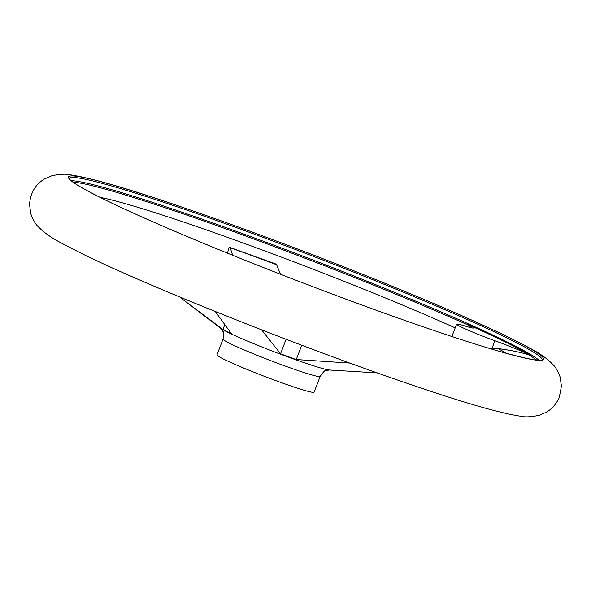 <?xml version="1.0" encoding="UTF-8"?>
<svg xmlns="http://www.w3.org/2000/svg" width="591" height="591" viewBox="0 0 591 591"><rect width="100%" height="100%" fill="white"/><g stroke="black" fill="none" stroke-linecap="round" stroke-linejoin="round"><path stroke-width="0.89" d="M529.233 355.117L530.725 355.509A31.663 1.854 21 0 0 494.948 340.734L491.771 349L498.036 348.587C511.592 350.367 521.993 352.546 529.233 355.117A252.423 14.768 -159 0 1 536.731 360.148M232.64 255.26L230.217 247.732L229.168 247.141L227.461 253.17M275.406 264.081L276.632 264.738L280.481 274.239M180.425 297.665L222.955 329.468A61.065 3.576 21 0 0 231.362 333.605L215.316 311.523M377.272 372.899L330.975 370.106A61.065 3.576 21 0 0 331.012 370.106A61.065 3.576 21 0 0 331.056 370.114M261.591 329.837L280.548 353.787A61.065 3.576 21 0 0 296.261 359.542L349.916 363.081M224.743 324.806L222.955 329.468M276.041 264.066L229.168 247.141M286.11 339.293L280.548 353.787M530.725 355.509A253 14.805 21 0 0 467.075 324.163L471.995 327.924M451.879 336.508L456.629 324.149A31.663 1.854 21 0 1 465.102 326.04A31.663 1.854 21 0 0 473.576 327.931A31.663 1.854 21 0 0 467.075 324.163M456.629 324.149A31.663 1.854 21 0 0 494.948 340.734M223.058 339.094A52.023 3.044 -159 0 0 270.53 360.576A52.023 3.044 -159 0 0 320.189 376.378L314.124 392.165A52.023 3.044 -159 0 1 264.473 376.364A52.023 3.044 -159 0 1 216.993 354.881L223.058 339.094C223.686 333.767 223.642 331.241 222.933 331.507L220.524 328.19L182.161 298.98M301.757 345.233L296.261 359.542M230.217 247.732A212.568 12.433 -159 0 1 276.632 264.738M320.189 376.378C323.284 371.998 325.006 370.143 325.353 370.823L329.364 369.973A59.447 3.48 -159 0 1 295.537 359.69A59.447 3.48 -159 0 1 220.524 328.19M71.164 180.713A253.317 14.819 -159 0 1 181.215 211.925A253.317 14.819 -159 0 1 539.036 360.318M72.996 182.139A252.423 14.768 -159 0 1 181.245 213.196A252.423 14.768 -159 0 1 468.722 325.316M69.125 178.408A253.317 14.819 -159 0 1 182.479 208.623A253.317 14.819 -159 0 1 423.296 300.487A253.317 14.819 -159 0 1 542.095 359.971M182.309 207.242A254.536 14.893 -159 0 1 543.631 358.634A254.536 14.893 -159 0 1 192.082 238.587A254.536 14.893 -159 0 1 182.309 207.242M498.036 348.587A228.562 13.371 -159 0 1 506.391 353.337M100.101 197.372A228.562 13.371 -159 0 1 455.196 327.879M329.364 369.973L331.012 370.106M542.08 360.03L542.124 359.949C540.536 361.736 525.724 358.707 497.688 350.862C468.722 342.403 431.378 329.992 385.672 313.629C322.819 291.119 250.488 263.084 192.016 238.55C135.531 214.806 97.648 197.18 78.374 185.67C73.151 182.449 70.137 180.159 69.317 178.807L69.117 178.379M181.895 207.086C128.04 188.559 90.719 177.795 69.923 174.796C65.808 173.784 59.787 174.101 51.875 175.734L44.259 179.073C35.187 184.732 30.281 193.25 29.55 204.634L30.85 213.927C33.007 219.852 35.453 224.115 38.193 226.708C49.563 237.959 59.868 242.17 80.162 252.763C145.696 285.49 305.407 349.008 413.175 385.369C464.504 402.922 500.296 413.205 520.545 416.204C524.815 417.32 531.11 416.995 539.428 415.244L546.586 412.082C552.267 408.765 556.523 403.749 559.367 397.026L561.45 386.137L560.061 376.851C557.963 371.185 555.592 367.077 552.947 364.521C541.718 353.3 531.826 349.303 512.294 339.027C477.462 321.888 428.497 300.686 365.423 275.421C300.634 249.601 239.458 226.826 181.895 207.086"/></g></svg>
